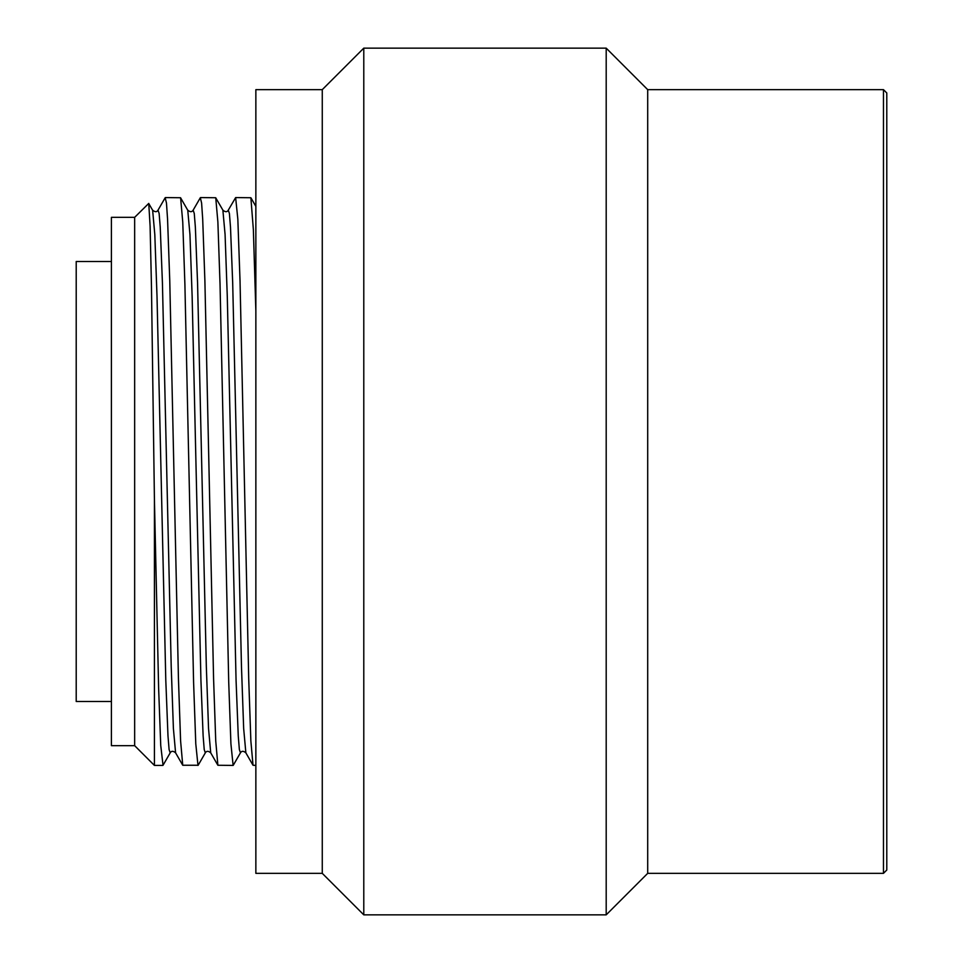 <?xml version="1.0" encoding="UTF-8"?>
<svg xmlns="http://www.w3.org/2000/svg" width="963" height="963" viewBox="0 0 963 963"><rect width="100%" height="100%" fill="white"/><g stroke="black" fill="none" stroke-linecap="round" stroke-linejoin="round"><path stroke-width="1.44" d="M886.791 481.5L886.791 870.022L883.468 873.345L883.468 89.655L886.791 92.978L886.791 481.5M883.468 873.345L647.702 873.345L647.702 89.655L883.468 89.655M647.702 89.655L606.196 48.15L606.196 914.85L647.702 873.345M322.268 873.345L255.857 873.345L255.857 89.655L322.268 89.655L322.268 873.345L363.785 914.85L363.785 48.15L606.196 48.15M245.866 752.861L243.663 728.485L241.472 666.504L232.685 282.737L230.494 227.075L229.399 213.461L228.291 210.151L235.634 197.584L237.837 219.191L240.028 280.739L248.719 678.795L250.862 740.932L253.016 765.248L255.857 765.416M198.173 765.248L182.741 765.248L180.599 740.92L178.444 678.783L169.765 280.739L167.562 219.191L166.467 203.037L165.179 197.752M200.316 197.74L201.604 203.037L202.699 219.191L204.89 280.739L213.581 678.819L215.736 740.944L217.879 765.26L233.118 765.416L230.915 743.809L228.725 682.261L220.033 284.085L217.879 221.972L215.736 197.74L200.509 197.584M158.028 210.151L159.124 213.461L160.231 227.087L162.422 282.749L171.209 666.492L173.4 728.473L175.591 752.849M200.316 197.752L193.166 210.151L194.261 213.473L195.357 227.099L197.559 282.785L206.335 666.552L208.538 728.51L210.728 752.861L217.879 765.26M162.843 765.416L154.417 765.416L154.417 499.195L158.63 688.425L160.737 745.47L163.036 765.26M165.371 197.584L180.599 197.74L182.753 222.044L184.896 284.169L193.587 682.261L195.778 743.809L197.981 765.416M154.417 499.195L151.468 286.577L150.108 226.209L148.747 203.422L134.651 217.337L111.407 217.337L111.407 745.663L134.651 745.663L154.417 765.416M134.651 217.337L134.651 745.663M152.623 210.151L154.814 234.587L157.017 296.568L165.792 680.191L167.983 735.876L169.091 749.515L170.186 752.861M193.166 210.151C191.95 212.197 190.144 212.197 187.749 210.139L189.952 234.515L192.143 296.508L200.93 680.36L203.133 735.985L204.228 749.575L205.324 752.849M222.874 210.139L225.077 234.43L227.28 296.399L236.067 680.408L238.258 736.033L239.366 749.599L240.461 752.837C241.665 750.791 243.47 750.791 245.866 752.849L253.016 765.248M255.857 310.953L253.365 229.7L250.874 197.74L235.634 197.584M111.407 261.503L76.209 261.503L76.209 701.497L111.407 701.497M363.785 914.85L606.196 914.85M322.268 89.655L363.785 48.15M165.179 197.74L158.028 210.139C156.825 212.197 155.031 212.197 152.611 210.139M182.741 765.248L175.603 752.849C173.208 750.791 171.402 750.791 170.186 752.849M198.149 765.272L205.3 752.885C206.539 750.803 208.345 750.803 210.728 752.861M228.303 210.151C227.099 212.209 225.294 212.209 222.886 210.151L215.712 197.776M250.874 197.74L255.857 206.395M148.711 203.446L152.599 210.187M170.162 752.91L163.012 765.308M187.725 210.187L180.587 197.812M240.437 752.849L233.287 765.236"/></g></svg>
